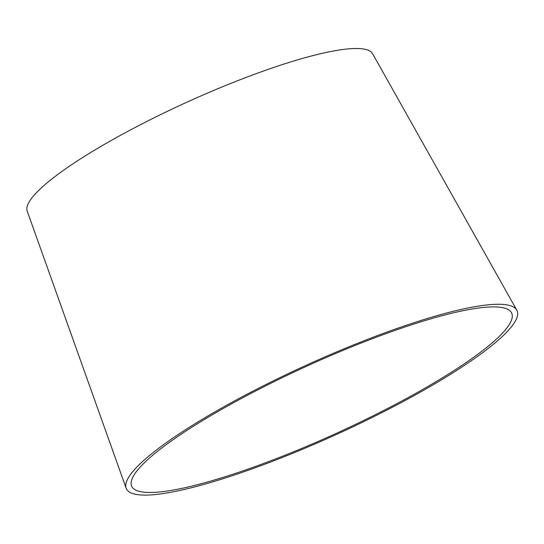 <?xml version="1.0" encoding="UTF-8"?>
<svg xmlns="http://www.w3.org/2000/svg" width="544" height="544" viewBox="0 0 544 544"><rect width="100%" height="100%" fill="white"/><g stroke="black" fill="none" stroke-linecap="round" stroke-linejoin="round"><path stroke-width="0.82" d="M260.256 388.6A208.787 36.7 155.5 0 0 131.505 485.765A208.787 36.7 155.5 0 0 336.92 433.085A208.787 36.7 155.5 0 0 511.442 312.616A208.787 36.7 155.5 0 0 260.256 388.6M258.522 388.28A214.683 37.733 155.5 0 0 126.133 488.192A214.683 37.733 155.5 0 0 337.348 434.03A214.683 37.733 155.5 0 0 516.8 310.155A214.683 37.733 155.5 0 0 258.522 388.28M516.8 310.155L372.579 53.7A189.795 33.361 155.5 0 0 144.242 122.767A189.795 33.361 155.5 0 0 27.2 211.099L126.133 488.192"/></g></svg>
